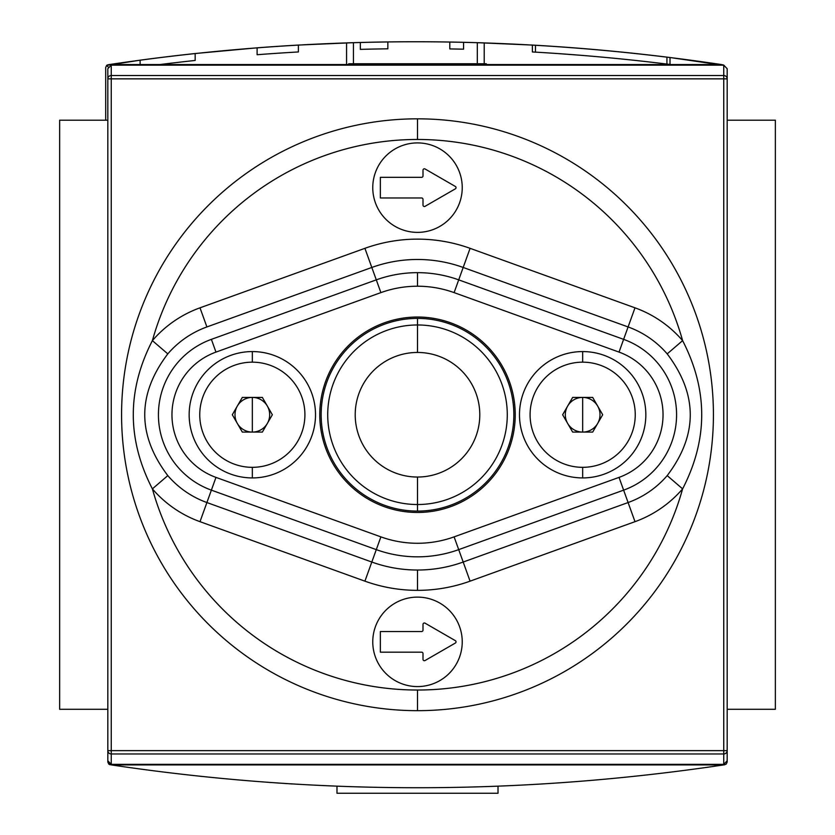 <?xml version="1.0" encoding="UTF-8"?>
<svg xmlns="http://www.w3.org/2000/svg" width="835" height="835" viewBox="0 0 835 835"><rect width="100%" height="100%" fill="white"/><g stroke="black" fill="none" stroke-linecap="round" stroke-linejoin="round"><path stroke-width="1.25" d="M775.36 120.198L727.181 120.198L775.36 120.198L775.36 709.291L727.181 709.291L775.36 709.291L775.36 120.198M107.819 120.198L59.64 120.198L59.64 709.291L59.64 120.198L107.819 120.198M107.819 709.291L59.64 709.291L107.819 709.291M348.686 64.556L348.686 63.773L479.436 63.773L355.564 63.773L355.564 64.556L355.564 63.773L348.686 63.773L348.686 64.556M479.436 63.773L486.314 63.773L486.314 64.556L486.314 63.773L479.436 63.773L479.436 64.556L479.436 63.773M288.68 783.721L292.114 783.929M724.843 764.745L723.548 764.933L726.241 764.088L727.181 762.021L727.181 750.644L727.181 762.021L726.241 764.088L723.548 764.933C519.516 795.327 315.484 795.327 111.452 764.933C315.484 795.327 519.516 795.327 723.548 764.933L724.843 764.745M111.452 764.933L108.759 764.088L107.819 762.021L107.819 68.71L111.253 65.151L107.819 68.71L107.819 750.644A3.444 3.319 0 0 0 111.253 753.963L111.253 764.349L107.819 760.779L107.819 750.644L107.819 762.021L108.759 764.088L109.208 763.639L108.759 764.088L111.452 764.933L723.548 764.933L111.452 764.933M485.271 786.633L486.314 786.601L485.271 786.633M351.284 786.685L349.729 786.633M200.306 776.289L202.279 776.498M417.5 511.093A96.349 96.349 0 0 0 513.849 414.745A96.349 96.349 0 0 0 417.5 318.396A96.349 96.349 0 0 0 321.151 414.745A96.349 96.349 0 0 0 417.5 511.093L417.5 504.528A89.783 89.783 0 0 0 507.283 414.745A89.783 89.783 0 0 0 417.5 324.972L417.5 352.454A62.291 62.291 0 0 1 479.791 414.745A62.291 62.291 0 0 1 417.5 477.036L417.5 504.528A89.783 89.783 0 0 1 327.717 414.745A89.783 89.783 0 0 1 417.5 324.972L417.5 318.396A96.349 96.349 0 0 0 321.151 414.745A96.349 96.349 0 0 0 417.5 511.093A96.349 96.349 0 0 0 513.849 414.745A96.349 96.349 0 0 0 417.5 318.396M727.181 750.644L723.747 750.644L723.747 65.151L111.253 65.151L111.253 78.855L107.819 78.855L111.253 78.855L111.253 75.526A3.444 3.319 180 0 0 107.819 78.855A3.444 3.319 -0 0 1 111.253 75.526L723.747 75.526L723.747 65.151L111.253 65.151L111.253 75.526L723.747 75.526L723.747 78.855L727.181 78.855A3.444 3.319 180 0 0 723.747 75.526A3.444 3.319 0 0 1 727.181 78.855L111.253 78.855L111.253 764.349L723.747 764.349L723.747 78.855L111.253 78.855L111.253 750.644L727.181 750.644L727.181 68.71L723.747 65.151L727.181 68.71L727.181 750.644A3.444 3.319 180 0 1 723.747 753.963L111.253 753.963A3.444 3.319 180 0 1 107.819 750.644L107.819 760.779L111.253 764.349L723.747 764.349L727.181 760.779L723.747 764.349L723.747 753.963A3.444 3.319 -0 0 0 727.181 750.644L727.181 762.021M424.378 622.993A1.378 1.378 0 0 0 423.001 624.371L423.001 630.154L423.001 624.371A1.378 1.378 0 0 1 425.067 623.171A1.378 1.378 0 0 0 424.378 622.993M417.5 597.119A44.735 44.735 0 0 0 372.765 641.854A44.735 44.735 0 0 0 417.5 686.579A44.735 44.735 0 0 0 462.235 641.854A44.735 44.735 0 0 0 417.5 597.119A44.735 44.735 0 0 1 462.235 641.854A44.735 44.735 0 0 1 417.5 686.579A44.735 44.735 0 0 1 372.765 641.854A44.735 44.735 0 0 1 417.5 597.119M417.5 118.831A295.924 295.924 0 0 1 713.424 414.745A295.924 295.924 0 0 1 417.5 710.668A295.924 295.924 0 0 1 121.576 414.745A295.924 295.924 0 0 1 417.5 118.831L417.5 139.476A275.279 275.279 0 0 1 682.612 340.628C708.08 390.07 708.08 439.492 682.612 488.872L667.196 475.606C697.945 435.098 697.945 394.527 667.196 353.883L682.612 340.628C708.08 390.07 708.08 439.492 682.612 488.872A275.279 275.279 0 0 1 417.5 690.023L417.5 710.668A295.924 295.924 0 0 0 713.424 414.745A295.924 295.924 0 0 0 417.5 118.831A295.924 295.924 0 0 0 121.576 414.745A295.924 295.924 0 0 0 417.5 710.668M417.5 142.91A44.735 44.735 0 0 1 462.235 187.645A44.735 44.735 0 0 1 417.5 232.38A44.735 44.735 0 0 1 372.765 187.645A44.735 44.735 0 0 1 417.5 142.91A44.735 44.735 0 0 1 462.235 187.645A44.735 44.735 0 0 1 417.5 232.38A44.735 44.735 0 0 1 372.765 187.645A44.735 44.735 0 0 1 417.5 142.91M252.337 351.577A63.178 63.178 0 0 0 189.159 414.745A63.178 63.178 0 0 0 252.337 477.923A63.178 63.178 0 0 0 315.515 414.745A63.178 63.178 0 0 0 252.337 351.577L252.337 362.171A52.574 52.574 0 0 0 199.753 414.745A52.574 52.574 0 0 0 252.337 467.329A52.574 52.574 0 0 0 304.911 414.745A52.574 52.574 0 0 0 252.337 362.171A52.574 52.574 0 0 0 199.753 414.745A52.574 52.574 0 0 0 252.337 467.329L252.337 477.923A63.178 63.178 0 0 1 189.159 414.745A63.178 63.178 0 0 1 252.337 351.577A63.178 63.178 0 0 1 315.515 414.745A63.178 63.178 0 0 1 252.337 477.923M582.663 351.577A63.178 63.178 0 0 0 519.485 414.745A63.178 63.178 0 0 0 582.663 477.923A63.178 63.178 0 0 0 645.841 414.745A63.178 63.178 0 0 0 582.663 351.577L582.663 362.171A52.574 52.574 0 0 0 530.089 414.745A52.574 52.574 0 0 0 582.663 467.329A52.574 52.574 0 0 0 635.247 414.745A52.574 52.574 0 0 0 582.663 362.171A52.574 52.574 0 0 1 635.247 414.745A52.574 52.574 0 0 1 582.663 467.329L582.663 477.923A63.178 63.178 0 0 1 519.485 414.745A63.178 63.178 0 0 1 582.663 351.577A63.178 63.178 0 0 1 645.841 414.745A63.178 63.178 0 0 1 582.663 477.923M417.5 272.659A121.44 121.44 0 0 1 458.707 279.861L463.185 267.461L458.707 279.861L623.62 339.354L628.097 326.944L463.185 267.461A134.633 134.633 0 0 0 371.815 267.461L206.903 326.944A93.343 93.343 0 0 0 167.804 353.883C137.055 394.391 137.055 434.972 167.804 475.606A93.343 93.343 0 0 0 206.903 502.545L211.38 490.145A80.15 80.15 0 0 1 211.38 339.354L376.293 279.861L380.896 292.615A107.882 107.882 0 0 1 417.5 286.217L417.5 272.659A121.44 121.44 0 0 0 376.293 279.861L371.815 267.461L376.293 279.861A121.44 121.44 0 0 1 458.707 279.861L623.62 339.354A80.15 80.15 0 0 1 623.62 490.145L628.097 502.545A93.343 93.343 0 0 0 667.196 475.606C697.945 435.098 697.945 394.527 667.196 353.883A93.343 93.343 0 0 0 628.097 326.944L619.027 352.099A66.591 66.591 0 0 1 619.027 477.39L454.104 536.874A107.882 107.882 0 0 1 380.896 536.874L215.973 477.39A66.591 66.591 0 0 1 215.973 352.099L380.896 292.615L376.293 279.861L211.38 339.354L215.973 352.099A66.591 66.591 0 0 0 215.973 477.39L206.903 502.545L371.815 562.038L376.293 549.628L211.38 490.145A80.15 80.15 0 0 1 211.38 339.354L215.973 352.099L380.896 292.615A107.882 107.882 0 0 1 454.104 292.615L619.027 352.099L454.104 292.615A107.882 107.882 0 0 0 417.5 286.217M417.5 317.029A97.726 97.726 0 0 0 319.774 414.745A97.726 97.726 0 0 0 417.5 512.471A97.726 97.726 0 0 0 515.226 414.745A97.726 97.726 0 0 0 417.5 317.029A97.726 97.726 0 0 0 319.774 414.745A97.726 97.726 0 0 0 417.5 512.471A97.726 97.726 0 0 0 515.226 414.745A97.726 97.726 0 0 0 417.5 317.029M417.5 590.355A154.966 154.966 0 0 1 364.916 581.16L200.003 521.677A113.675 113.675 0 0 1 152.387 488.872A275.279 275.279 0 0 0 682.612 488.872A113.675 113.675 0 0 1 634.997 521.677L470.084 581.16A154.966 154.966 0 0 1 364.916 581.16L200.003 521.677A113.675 113.675 0 0 1 152.387 488.872C126.92 439.419 126.92 390.008 152.387 340.628A113.675 113.675 0 0 1 200.003 307.823L364.916 248.329A154.966 154.966 0 0 1 470.084 248.329L634.997 307.823A113.675 113.675 0 0 1 682.612 340.628A275.279 275.279 0 0 0 152.387 340.628A113.675 113.675 0 0 1 200.003 307.823L364.916 248.329A154.966 154.966 0 0 1 470.084 248.329L634.997 307.823A113.675 113.675 0 0 1 682.612 340.628L667.196 353.883A93.343 93.343 0 0 0 628.097 326.944L634.997 307.823L628.097 326.944L463.185 267.461L470.084 248.329L463.185 267.461A134.633 134.633 0 0 0 371.815 267.461L364.916 248.329L371.815 267.461L206.903 326.944L200.003 307.823L206.903 326.944A93.343 93.343 0 0 0 167.804 353.883L152.387 340.628C126.92 390.008 126.92 439.419 152.387 488.872L167.804 475.606A93.343 93.343 0 0 0 206.903 502.545L371.815 562.038A134.633 134.633 0 0 0 463.185 562.038L470.084 581.16A154.966 154.966 0 0 1 417.5 590.355L417.5 570.023A134.633 134.633 0 0 0 463.185 562.038L458.707 549.628A121.44 121.44 0 0 1 376.293 549.628L371.815 562.038A134.633 134.633 0 0 0 417.5 570.023M423.001 170.163A1.378 1.378 0 0 1 425.067 168.973L455.346 186.455A1.378 1.378 0 0 1 455.346 188.835L425.067 206.318A1.378 1.378 0 0 1 423.001 205.128L423.001 199.346A1.378 1.378 0 0 0 421.633 197.968L380.342 197.968L380.342 177.323L421.633 177.323A1.378 1.378 0 0 0 423.001 175.945L423.001 170.163A1.378 1.378 0 0 1 425.067 168.973L455.346 186.455A1.378 1.378 0 0 1 455.346 188.835L425.067 206.318A1.378 1.378 0 0 1 423.001 205.128L423.001 199.346A1.378 1.378 0 0 0 421.633 197.968L380.342 197.968L380.342 177.323L421.633 177.323A1.378 1.378 0 0 0 423.001 175.945L423.001 170.163L423.001 175.945A1.378 1.378 0 0 1 421.633 177.323M423.001 624.371L423.001 630.154A1.378 1.378 0 0 1 421.633 631.521A1.378 1.378 0 0 0 423.001 630.154A1.378 1.378 0 0 1 421.633 631.521L380.342 631.521L380.342 652.177L421.633 652.177A1.378 1.378 0 0 1 423.001 653.544L423.001 659.326A1.378 1.378 0 0 0 425.067 660.527L455.346 643.044A1.378 1.378 0 0 0 455.346 640.654L425.067 623.171M423.001 653.544A1.378 1.378 0 0 0 421.633 652.177A1.378 1.378 0 0 1 423.001 653.544L423.001 659.326A1.378 1.378 0 0 0 425.067 660.527L455.346 643.044L425.067 660.527M336.985 786.173L336.985 793.25L336.985 786.173M498.015 786.173L498.015 793.25L336.985 793.25L498.015 793.25L498.015 786.173M582.663 397.408A17.347 17.347 0 0 0 567.643 423.418A17.347 17.347 0 0 0 597.683 423.418A17.347 17.347 0 0 0 582.663 397.408L582.663 432.092A17.347 17.347 0 0 1 567.643 406.071A17.347 17.347 0 0 1 582.663 397.408L592.673 397.408L602.693 414.745L592.673 432.092L572.653 432.092L562.644 414.745L572.653 397.408L592.673 397.408L602.693 414.745L592.673 432.092L572.653 432.092L562.644 414.745L572.653 397.408L592.673 397.408L602.693 414.745L592.673 432.092L572.653 432.092L562.644 414.745L572.653 397.408L582.663 397.408A17.347 17.347 0 0 1 597.683 423.418A17.347 17.347 0 0 1 582.663 432.092M252.337 432.092A17.347 17.347 0 0 0 267.357 406.071A17.347 17.347 0 0 0 237.317 406.071A17.347 17.347 0 0 0 252.337 432.092L252.337 397.408A17.347 17.347 0 0 1 267.357 423.418A17.347 17.347 0 0 1 252.337 432.092L242.327 432.092L232.307 414.745L242.327 397.408L262.347 397.408L272.356 414.745L262.347 432.092L242.327 432.092L232.307 414.745L242.327 397.408L262.347 397.408L272.356 414.745L262.347 432.092L242.327 432.092L232.307 414.745L242.327 397.408L262.347 397.408L272.356 414.745L262.347 432.092L252.337 432.092A17.347 17.347 0 0 1 237.317 406.071A17.347 17.347 0 0 1 252.337 397.408M580.962 48.399L553.751 46.395M106.64 65.401L108.456 67.218L106.64 65.401L108.049 64.754L140.113 60.183L106.64 65.401L105.701 67.478L105.701 120.198L105.701 67.478L106.64 65.401L109.343 64.556C313.375 34.172 517.397 34.172 721.43 64.556C517.397 34.172 313.375 34.172 109.343 64.556L107.214 65.015M724.133 65.401L670.014 57.511A2064.558 2064.558 0 0 0 532.375 45.069L484.206 42.898L484.206 63.773L484.206 42.898L477.317 42.679A2064.558 2064.558 0 0 0 387.858 41.938A2064.558 2064.558 0 0 0 360.334 42.481L360.334 49.369A2057.68 2057.68 0 0 1 387.858 48.816L387.858 41.938A2064.558 2064.558 0 0 0 360.334 42.481L360.334 49.369A2057.68 2057.68 0 0 1 387.858 48.816A2057.68 2057.68 0 0 0 360.334 49.369L360.334 42.481L360.334 49.369A2057.68 2057.68 0 0 1 387.858 48.816A2057.68 2057.68 0 0 0 360.334 49.369L360.334 42.481L360.334 49.369A2057.68 2057.68 0 0 1 387.858 48.816A2057.68 2057.68 0 0 0 360.334 49.369A2057.68 2057.68 0 0 1 387.858 48.816L387.858 41.938A2064.558 2064.558 0 0 0 360.334 42.481L360.334 49.369A2057.68 2057.68 0 0 1 387.858 48.816A2057.68 2057.68 0 0 0 360.334 49.369A2057.68 2057.68 0 0 1 387.858 48.816L387.858 41.938A2064.558 2064.558 0 0 0 360.334 42.481L360.334 49.369A2057.68 2057.68 0 0 1 387.858 48.816L387.858 41.938A2064.558 2064.558 0 0 0 360.334 42.481A2064.558 2064.558 0 0 0 353.445 42.679L346.567 42.898L346.567 64.556L346.567 42.898L353.445 42.679L298.398 45.069A2064.558 2064.558 0 0 0 257.107 47.825L257.107 54.724A2057.68 2057.68 0 0 1 298.398 51.958L298.398 45.069A2064.558 2064.558 0 0 0 257.107 47.825L257.107 54.724A2057.68 2057.68 0 0 1 298.398 51.958A2057.68 2057.68 0 0 0 257.107 54.724L257.107 47.825L257.107 54.724A2057.68 2057.68 0 0 1 298.398 51.958A2057.68 2057.68 0 0 0 257.107 54.724L257.107 47.825L257.107 54.724A2057.68 2057.68 0 0 1 298.398 51.958L298.398 45.069A2064.558 2064.558 0 0 0 257.107 47.825L257.107 54.724A2057.68 2057.68 0 0 1 298.398 51.958L298.398 45.069A2064.558 2064.558 0 0 0 257.107 47.825L257.107 54.724A2057.68 2057.68 0 0 1 298.398 51.958A2057.68 2057.68 0 0 0 257.107 54.724A2057.68 2057.68 0 0 1 298.398 51.958L298.398 45.069A2064.558 2064.558 0 0 0 257.107 47.825L195.171 53.523L195.171 60.454A2057.68 2057.68 0 0 0 159.861 64.556A2057.68 2057.68 0 0 1 195.171 60.454A2057.68 2057.68 0 0 0 159.861 64.556A2057.68 2057.68 0 0 1 195.171 60.454A2057.68 2057.68 0 0 0 159.861 64.556A2057.68 2057.68 0 0 1 195.171 60.454A2057.68 2057.68 0 0 0 159.861 64.556A2057.68 2057.68 0 0 1 195.171 60.454A2057.68 2057.68 0 0 0 159.861 64.556A2057.68 2057.68 0 0 1 195.171 60.454A2057.68 2057.68 0 0 0 159.861 64.556A2057.68 2057.68 0 0 1 195.171 60.454L195.171 53.523L257.107 47.825L257.107 54.724A2057.68 2057.68 0 0 1 298.398 51.958L298.398 45.069L353.445 42.679A2064.558 2064.558 0 0 1 449.794 42.032A2064.558 2064.558 0 0 1 463.561 42.314A2064.558 2064.558 0 0 0 449.794 42.032L449.794 48.921A2057.68 2057.68 0 0 1 463.561 49.192L463.561 42.314A2064.558 2064.558 0 0 0 449.794 42.032L449.794 48.921A2057.68 2057.68 0 0 1 463.561 49.192L463.561 42.314A2064.558 2064.558 0 0 0 449.794 42.032L449.794 48.921A2057.68 2057.68 0 0 1 463.561 49.192L463.561 42.314A2064.558 2064.558 0 0 0 449.794 42.032L449.794 48.921A2057.68 2057.68 0 0 1 463.561 49.192L463.561 42.314A2064.558 2064.558 0 0 1 477.317 42.679L532.375 45.069L532.375 51.958A2057.68 2057.68 0 0 1 670.014 64.452L670.014 57.511L723.267 64.89M477.328 42.679L484.206 42.898L477.317 42.679L477.317 64.556L477.317 42.679A2064.558 2064.558 0 0 0 463.561 42.314A2064.558 2064.558 0 0 0 449.794 42.032A2064.558 2064.558 0 0 1 463.561 42.314A2064.558 2064.558 0 0 0 449.794 42.032A2064.558 2064.558 0 0 1 463.561 42.314A2064.558 2064.558 0 0 0 449.794 42.032A2064.558 2064.558 0 0 1 463.561 42.314A2064.558 2064.558 0 0 0 449.794 42.032L449.794 48.921L449.794 42.032A2064.558 2064.558 0 0 0 353.445 42.679L352.516 42.71M479.906 42.762L481.597 42.815L479.906 42.762M482.39 42.835L483.601 42.877L482.39 42.835M195.171 60.454L195.171 53.523A2064.558 2064.558 0 0 0 140.113 60.183A2064.558 2064.558 0 0 1 195.171 53.523A2064.558 2064.558 0 0 0 140.113 60.183A2064.558 2064.558 0 0 1 195.171 53.523A2064.558 2064.558 0 0 0 140.113 60.183A2064.558 2064.558 0 0 1 195.171 53.523A2064.558 2064.558 0 0 0 140.113 60.183L140.113 64.556M535.475 52.135L535.475 45.247L535.475 52.135M666.925 57.135L666.925 64.065L666.925 57.135A2064.558 2064.558 0 0 1 670.014 57.511A2064.558 2064.558 0 0 0 532.375 45.069A2064.558 2064.558 0 0 1 535.475 45.247M558.928 53.649L580.962 55.308L558.928 53.649M277.387 782.979L279.266 783.115M270.321 782.489L269.434 782.426M268.891 782.385L270.081 782.478M270.143 782.478L271.051 782.541M287.49 783.647L283.983 783.418M289.108 783.752L288.409 783.7M110.157 764.745L109.625 764.599M417.5 352.454A62.291 62.291 0 0 0 355.209 414.745A62.291 62.291 0 0 0 417.5 477.036A62.291 62.291 0 0 0 479.791 414.745A62.291 62.291 0 0 0 417.5 352.454A62.291 62.291 0 0 0 355.209 414.745A62.291 62.291 0 0 0 417.5 477.036M107.819 750.644L723.747 750.644L723.747 753.963L111.253 753.963L111.253 750.644L107.819 750.644L107.819 760.779M727.181 78.855L727.181 68.71M417.5 139.476A275.279 275.279 0 0 0 152.387 340.628L167.804 353.883C137.055 394.391 137.055 434.972 167.804 475.606L152.387 488.872A275.279 275.279 0 0 0 417.5 690.023M463.185 562.038L628.097 502.545A93.343 93.343 0 0 0 667.196 475.606L682.612 488.872A113.675 113.675 0 0 1 634.997 521.677L623.62 490.145L458.707 549.628L463.185 562.038L628.097 502.545L634.997 521.677L470.084 581.16L463.185 562.038M619.027 477.39L623.62 490.145L458.707 549.628A121.44 121.44 0 0 1 376.293 549.628L211.38 490.145L215.973 477.39L380.896 536.874L376.293 549.628L380.896 536.874A107.882 107.882 0 0 0 454.104 536.874L458.707 549.628L454.104 536.874L619.027 477.39A66.591 66.591 0 0 0 619.027 352.099L623.62 339.354A80.15 80.15 0 0 1 623.62 490.145L619.027 477.39M458.707 279.861L454.104 292.615L458.707 279.861M364.916 581.16L371.815 562.038L364.916 581.16M200.003 521.677L206.903 502.545L200.003 521.677M421.633 197.968A1.378 1.378 0 0 1 423.001 199.346M455.346 188.835L425.067 206.318M425.067 168.973L455.346 186.455M421.633 631.521L380.342 631.521L380.342 652.177L421.633 652.177M455.346 640.654A1.378 1.378 0 0 1 455.346 643.044M582.663 362.171A52.574 52.574 0 0 0 530.089 414.745A52.574 52.574 0 0 0 582.663 467.329M252.337 467.329A52.574 52.574 0 0 0 304.911 414.745A52.574 52.574 0 0 0 252.337 362.171M387.858 41.938L387.858 48.816L387.858 41.938A2064.558 2064.558 0 0 0 360.334 42.481L360.334 49.369L360.334 42.481M298.398 45.069A2064.558 2064.558 0 0 0 257.107 47.825L257.107 54.724A2057.68 2057.68 0 0 1 298.398 51.958L298.398 45.069L298.398 51.958A2057.68 2057.68 0 0 0 257.107 54.724L257.107 47.825M348.07 42.846L353.445 42.679L353.445 64.556L353.445 42.679M346.567 64.556L346.567 42.898L346.567 64.556M484.206 63.773L484.206 42.898L484.206 63.773M721.43 64.556L109.343 64.556L721.43 64.556M449.794 48.921A2057.68 2057.68 0 0 1 463.561 49.192L463.561 42.314L463.561 49.192A2057.68 2057.68 0 0 0 449.794 48.921L449.794 42.032L449.794 48.921A2057.68 2057.68 0 0 1 463.561 49.192A2057.68 2057.68 0 0 0 449.794 48.921L449.794 42.032L449.794 48.921M670.014 57.511L670.014 64.452L670.014 57.511M532.375 51.958L532.375 45.069L532.375 51.958A2057.68 2057.68 0 0 1 670.014 64.452M417.5 324.972A89.783 89.783 0 0 1 507.283 414.745A89.783 89.783 0 0 1 417.5 504.528A89.783 89.783 0 0 1 327.717 414.745A89.783 89.783 0 0 1 417.5 324.972M458.102 64.556L460.294 63.773"/></g></svg>
